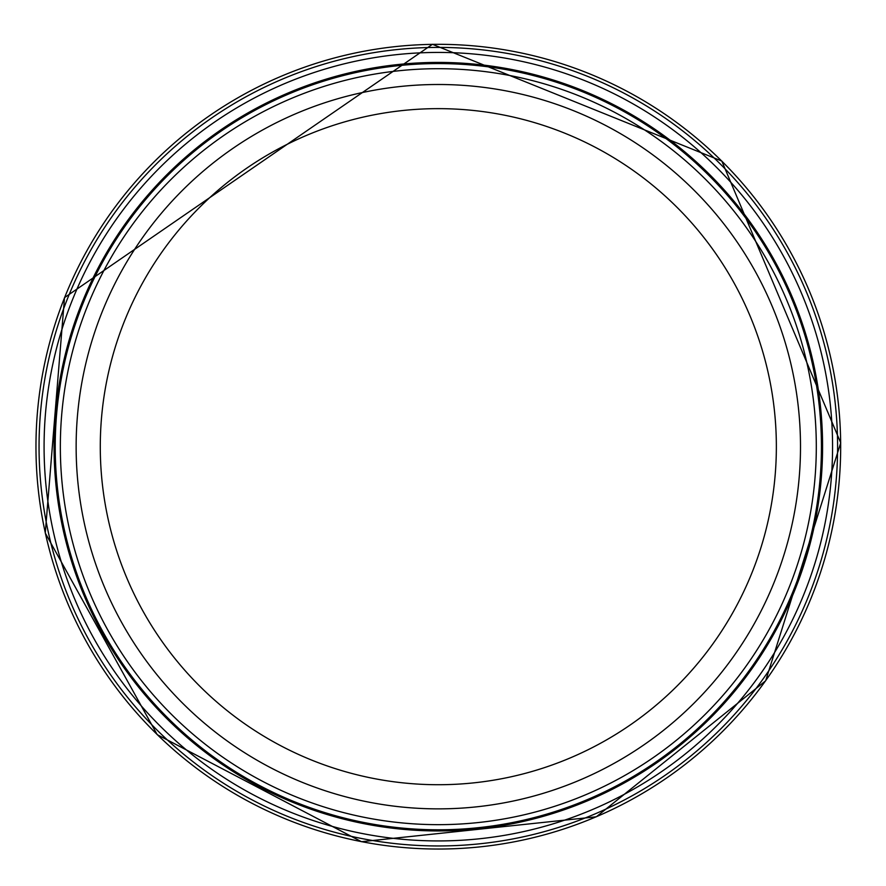 <?xml version="1.0" encoding="UTF-8"?>
<svg xmlns="http://www.w3.org/2000/svg" width="886" height="886" viewBox="0 0 886 886"><rect width="100%" height="100%" fill="white"/><g stroke="black" fill="none" stroke-linecap="round" stroke-linejoin="round"><path stroke-width="1.33" d="M800.501 446.677A362.186 362.186 0 0 1 257.228 760.343A362.186 362.186 0 0 1 257.228 133.022A362.186 362.186 0 0 1 800.501 446.677M821.433 446.677A383.106 383.106 0 0 1 246.773 778.462A383.106 383.106 0 0 1 246.773 114.903A383.106 383.106 0 0 1 821.433 446.677A383.129 383.129 0 0 1 246.762 778.484A383.129 383.129 0 0 1 246.762 114.881A383.129 383.129 0 0 1 821.455 446.677M425.424 47.622A399.265 399.265 0 0 0 39.239 458.904A399.265 399.265 0 0 0 449.878 845.787A399.265 399.265 0 0 0 837.447 435.801A399.265 399.265 0 0 0 425.424 47.622M422.999 52.728A394.248 394.248 0 0 0 44.355 461.351A394.248 394.248 0 0 0 452.325 840.681A394.248 394.248 0 0 0 832.342 433.343A394.248 394.248 0 0 0 422.999 52.728M421.027 62.806A384.258 384.258 0 0 0 54.423 463.334A384.258 384.258 0 0 0 454.319 830.614A384.258 384.258 0 0 0 822.274 431.327A384.258 384.258 0 0 0 421.027 62.806M776.357 446.677A338.031 338.031 0 0 1 269.311 739.433A338.031 338.031 0 0 1 269.311 153.931A338.031 338.031 0 0 1 776.357 446.677M816.305 446.677A377.979 377.979 0 0 1 249.331 774.021A377.979 377.979 0 0 1 249.331 119.344A377.979 377.979 0 0 1 816.305 446.677M432.169 44.366A402.355 402.355 0 0 0 36.005 452.148A402.355 402.355 0 0 0 443.122 849.01A402.355 402.355 0 0 0 840.659 442.568A402.355 402.355 0 0 0 432.169 44.366M840.725 442.845L765.659 680.78L596.322 816.792L361.477 841.7L157.221 734.649L45.275 533.029L64.512 297.641L432.457 44.3L721.813 161.064L840.725 442.845"/></g></svg>
